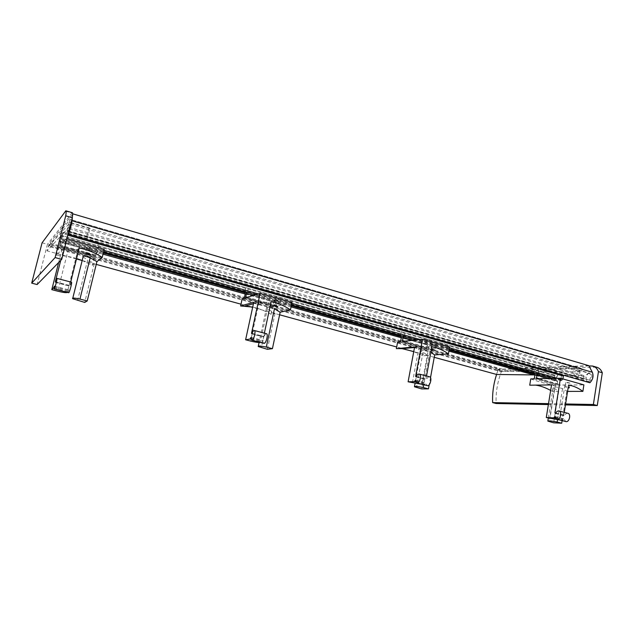 <?xml version="1.0" encoding="UTF-8"?>
<svg xmlns="http://www.w3.org/2000/svg" width="634" height="634" viewBox="0 0 634 634"><rect width="100%" height="100%" fill="white"/><g stroke="black" fill="none" stroke-linecap="round" stroke-linejoin="round"><path stroke-width="0.48" stroke-dasharray="3.17 2.38" d="M589.295 380.075C591.411 377.072 591.379 374.829 589.2 373.347L70.905 223.065C71.071 224.214 70.461 226.924 69.058 231.204L589.295 380.075L589.034 381.779L68.52 233.344M589.034 381.779L589.882 382.762M72.664 214.205L49.84 243.06L49.19 245.604L70.12 219.451L68.971 223.945L48.604 246.388L49.27 243.781L47.011 250.858L61.419 235.349L59.905 242.085L60.642 240.064L103.54 252.126M588.812 365.675L502.397 369.154L501.946 371.239L581.013 368.346L70.12 219.451M581.013 368.346L581.219 368.37C582.4 369.741 582.123 370.922 580.387 371.92L68.971 223.945M580.387 371.92L499.806 371.381L48.604 246.388M499.806 371.381L500.178 369.242L49.27 243.781M500.178 369.242L498.348 369.321L497.341 370.644L496.684 374.48M434.25 357.314L413.74 351.672M403.2 348.779L402.574 348.605M401.116 348.201L396.686 346.988M279.602 314.797L252.641 307.387M249.035 306.396L240.999 304.185M96.233 264.394L82.166 260.526M76.468 258.957L47.011 250.858M533.883 374.932L554.813 375.185L61.403 235.357M559.814 374.187L62.972 232.71L61.76 238.741L560.718 379.425C561.756 376.754 561.455 375.011 559.814 374.187C557.508 374.488 556.39 376.263 556.462 379.512L555.043 380.86L554.433 379.917L554.813 375.185M556.462 379.512L537.719 374.242M449.237 349.35L403.747 336.559M291.474 304.986L247.046 292.488M62.972 232.71L60.642 240.064M61.76 238.741L63.717 232.868L68.876 227.305L67.806 231.775L68.884 228.747L585.539 377.143L583.985 378.989L67.957 231.45M560.718 379.425L561.439 380.741L562.937 378.958M68.876 227.305L583.851 375.542L563.745 375.32M583.851 375.542L583.328 378.712L583.985 378.989M589.2 373.347C587.393 373.299 586.173 374.559 585.539 377.143M70.905 223.065L68.884 228.747M76.571 258.553C69.835 256.508 63.067 255.478 56.275 255.462L62.053 249.107L68.369 249.162C73.599 249.598 76.857 249.55 78.14 249.027L79.226 247.973M83.062 256.976L87.658 259.932L77.562 300.579M82.174 260.503L92.247 265.313L94.284 263.704L87.658 259.932M62.053 249.107L58.653 262.508M60.713 260.408L66.237 238.598L59.834 245.921L96.114 256.049L97.073 251.65C98.722 247.411 99.419 244.399 99.158 242.624C98.444 242.402 95.948 251.183 96.431 252.197L95.124 256.881L94.133 257.697L92.247 265.313M56.275 255.462L60.341 242.077C60.071 241.11 62.568 232.187 63.067 232.345C63.115 234.089 62.378 237.132 60.848 241.483L59.834 245.921M94.284 263.704L84.718 302.418M104.23 249.336L96.138 256.033M58.241 247.736L94.133 257.697M67.41 292.377L68.258 291.751L68.892 289.936L68.67 292.71M54.025 288.058L68.258 291.751M54.35 286.148L68.892 289.936M71.476 282.225L69.748 286.18L70.699 282.019M55.324 282.288L69.851 286.1M66.237 238.598L66.935 238.796M92.009 249.043L91.962 248.821C89.331 247.593 87.563 247.244 86.668 247.759C88.562 248.758 90.345 249.186 92.009 249.043M60.848 241.483L97.073 251.65M60.341 242.077L96.431 252.197M551.556 384.933L568.595 385.028M550.669 390.425L552.46 391.416L558.712 391.408L553.244 387.556C553.894 386.431 556.985 386.795 562.509 388.658L567.581 391.4M535.532 385.115L529.723 385.187M570.085 383.166C568.31 382.5 566.859 382.294 565.726 382.548L570.085 383.166L569.364 387.699C567.652 386.716 566.21 386.399 565.053 386.748L568.841 387.953M537.83 374.1C539.566 370.961 539.447 368.758 537.481 367.514C535.144 367.807 533.939 369.685 533.868 373.157M566.772 391.4L562.12 420.604M558.712 391.408L553.672 422.815M552.46 391.416L553.466 385.218L556.494 385.179L557.207 384.307L557.658 381.494C555.083 380.075 557.444 373.18 560.242 373.997C562.572 376.01 562.358 378.498 559.592 381.462L559.497 385.139L583.89 384.878M530.761 378.91C536.443 381.074 544.004 383.174 553.466 385.218M559.925 420.033L563.008 420.168L564.014 418.876L565.718 421.531M555.638 418.258L563.008 420.168M555.107 416.562L564.014 418.876M567.826 413.313C566.479 413.17 565.37 413.994 564.506 415.801L563.808 415.159L564.252 412.369M555.606 413.471L564.506 415.801M549.084 378.506L559.592 381.462M534.898 375.106L557.658 381.494M554.488 388.697L549.171 421.658M562.509 388.658L557.516 419.851M588.962 365.945L498.332 369.559L501.787 370.518C497.516 381.478 495.637 392.47 496.145 403.509M498.332 369.559L496.573 374.448M548.378 404.563L565.433 404.904M548.529 403.644L565.583 403.969M596.459 367.157L501.787 370.518M589.652 373.252C586.299 373.141 584.667 380.86 587.94 381.359C591.379 382.318 593.662 373.862 590.119 373.291L589.652 373.252M577.59 369.749C574.277 369.662 572.629 377.428 575.862 377.912C579.254 378.863 581.552 370.343 578.057 369.796L577.59 369.749M253.434 303.734L258.989 302.212L268.816 302.315L271.098 301.705M274.451 308.837C269.022 306.919 266.367 306.626 266.494 307.958L269.402 310.066L261.335 347.757M252.712 307.062C258.846 308.425 264.972 310.842 271.075 314.313L275.029 313.41L269.402 310.066M258.989 302.212L253.751 302.299M247.133 292.314C248.647 288.525 248.916 286.092 247.926 285.015C246.475 285.712 245.469 288.01 244.906 291.886M275.029 313.41L267.382 349.31M271.075 314.313L272.58 307.244L274.506 306.761L275.766 302.466C274.332 301.261 276.804 293.225 278.461 293.716C279.657 295.618 279.166 298.432 276.995 302.149L276.416 306.277L292.012 302.394M242.18 298.796C251.238 301.99 261.374 304.803 272.58 307.244M260.558 342.439L262.436 342.154L263.253 340.553L263.91 343.311M251.151 339.222L262.436 342.154M251.088 337.383L263.253 340.553M266.438 333.714C265.622 333.746 264.814 334.847 264.013 337.011L264.362 333.167M251.857 333.825L264.013 337.011M278.675 301.53L278.801 301.301C276.582 300.326 274.99 300.056 274.015 300.484L278.675 301.53M253.228 295.476L276.995 302.149M245.223 293.907L275.766 302.466M414.628 346.941L431.897 346.743M413.756 351.577L422.537 355.817L427.839 355.42L421.111 350.895C421.396 349.667 424.297 349.992 429.789 351.878L430.843 352.456M396.892 348.597L396.369 348.645M403.85 336.408C405.498 332.969 405.546 330.663 403.985 329.482C402.011 329.949 400.886 332.018 400.601 335.679M430.51 377.674L429.226 384.703M427.839 355.42L421.658 388.919M422.537 355.817L423.766 349.207L426.333 348.985L427.546 345.015C425.446 343.676 427.863 336.266 430.185 336.947C432.047 338.921 431.714 341.56 429.186 344.856L428.885 348.755L449.664 346.949M397.645 341.956C404.801 344.571 413.503 346.988 423.766 349.207M422.387 384.386L424.978 384.339L425.905 382.912L427.181 385.623M415.904 381.985L424.978 384.339M415.563 380.218L425.905 382.912M429.472 376.77C428.346 376.707 427.356 377.65 426.516 379.615L425.961 378.974L426.516 375.994M416.181 376.913L426.516 379.615M435.685 345.681L436.01 345.475C434.06 344.682 432.554 344.46 431.492 344.793L435.685 345.681M412.964 340.307L429.186 344.856M401.338 337.668L427.546 345.015M422.997 352.433L416.475 387.588M429.789 351.878L423.734 384.735M42.074 242.814L47.439 244.304L37.121 284.539M72.284 212.691L47.439 244.304M69.494 222.352C68.638 223.223 66.063 233.074 66.784 232.718C67.41 232.876 70.374 221.892 69.605 222.265L69.494 222.352M89.402 228.129C88.427 228.953 85.891 238.725 86.739 238.408C87.508 238.606 90.44 227.717 89.529 228.05L89.402 228.129M502.397 369.154L49.84 243.06M502.041 371.247L49.19 245.604M498.348 369.321L48.802 244.375M497.341 370.644L48.2 246.206M555.051 375.922L61.268 236.165M554.433 379.917L60.008 241.126M556.121 380.138L534.05 373.941M449.102 350.079L400.712 336.495M291.307 305.762L244.898 292.734M103.334 252.974L60.381 240.912M560.852 380.051L61.625 239.446M562.667 379.75L557.587 378.324M449.506 347.828L420.104 339.539M291.814 303.345L258.395 293.922M103.976 250.359L62.18 238.574M67.854 235.174L63.376 233.898M563.864 375.296L68.472 234.223M68.115 234.12L63.717 232.868M583.328 378.712L67.862 231.307M59.025 246.84L95.124 256.881M54.152 287.147L68.48 290.871M54.326 286.251L68.781 290.015M55.229 282.376L69.748 286.18L55.221 282.376M55.491 281.742L69.819 285.498M59.953 245.009L96.217 255.122M59.453 245.588L95.575 255.653M78.14 249.027L67.252 292.496M68.369 249.162L57.757 291.204M533.717 378.847L556.494 385.179M555.273 417.418L563.119 419.462M555.115 416.649L563.634 418.86M555.226 413.455L564.117 415.785M555.796 413.059L563.808 415.159M536.729 378.783L559.584 385.147M539.217 378.728L559.14 384.283M534.422 377.959L557.207 384.307M564.926 385.068L559.346 420.009M555.424 384.672L549.963 418.488M590.801 365.873L594.613 366.999M243.955 298.265L274.506 306.761M251.056 338.334L262.611 341.338M251.08 337.486L263.015 340.593M263.752 337.05L251.603 333.864L263.776 337.05M252.039 333.326L263.673 336.385M245.77 297.718L276.464 306.27M247.268 297.267L276.305 305.374M244.51 297.164L275.077 305.683M268.816 302.315L260.202 342.495M259.029 302.212L250.628 341.076M400.109 341.694L426.333 348.985M415.65 381.121L425.113 383.586M415.571 380.313L425.58 382.92M415.864 376.921L426.191 379.623M416.372 376.461L425.961 378.974M402.63 341.425L428.956 348.755M404.706 341.195L428.632 347.876M400.759 340.704L426.991 348.018M428.798 347.028L421.895 384.386M419.114 346.75L412.377 382.904M65.421 211.162L71.848 213.056M501.946 371.239L49.175 245.62M581.219 368.37L70.168 219.412M554.861 375.193L61.419 235.349M555.043 380.86L534.874 375.209M448.912 351.117L401.314 337.771M291.069 306.88L245.199 294.017M103.033 254.179L59.905 242.085M561.439 380.741L553.173 378.419M449.26 349.183L416.395 339.935M291.505 304.803L255.708 294.731M103.588 251.928L61.585 240.112M583.597 379.164L67.806 231.775M59.81 245.937L96.114 256.049M63.067 232.345L99.158 242.624M72.799 298.115L72.656 298.693M86.668 247.759L85.447 252.633M91.962 248.821L90.551 254.519M535.413 385.107L559.513 384.822M555.178 413.447L564.078 415.785M536.649 378.775L559.497 385.139M537.481 367.514L560.242 373.997M553.244 387.556L548.315 418.06M565.726 382.548L565.053 386.748M592.639 366.032L593.519 366.293M575.862 377.912L587.94 381.359M578.057 369.796L590.119 373.291M245.723 297.726L276.416 306.277M247.926 285.015L278.461 293.716M266.486 307.958L259.068 342.526M258.3 346.109L258.212 346.521M274.015 300.484L273.04 305.057M278.801 301.301L277.684 306.547M414.525 347.495L421.689 346.838M415.825 376.913L426.151 379.623M402.566 341.417L428.885 348.755M403.985 329.482L430.185 336.947M421.111 350.895L415.048 383.515M431.492 344.793L430.668 349.271M436.01 345.475L435.114 350.34M89.529 228.05L71.697 222.875M71.016 222.677L69.605 222.265M86.739 238.408L68.551 233.217M68.361 233.169L66.784 232.718"/><path stroke-width="0.95" d="M69.058 231.204L68.472 234.295C70.168 229.524 71.357 225.022 72.046 220.798L72.664 214.205M72.934 213.872L588.812 365.675L592.354 372.261C593.765 376.081 592.941 379.584 589.882 382.762L68.472 234.295M533.883 374.932L496.684 374.48L434.25 357.314M413.74 351.672L403.2 348.779M402.574 348.605L401.116 348.201M396.686 346.988L279.602 314.797M252.641 307.387L249.035 306.396M240.999 304.185L96.233 264.394M82.166 260.526L76.468 258.957M537.719 374.242L449.237 349.35M403.747 336.559L291.474 304.986M247.046 292.488L103.54 252.126M562.937 378.958L563.357 376.033L67.854 235.174M563.745 375.32L563.357 376.033M70.699 282.019L79.226 247.973C87.555 249.653 95.227 252.8 102.24 257.412L104.23 249.336L66.935 238.796M72.799 298.115L83.054 256.976C82.483 255.573 84.861 255.843 90.194 257.784L96.915 261.62L102.24 257.412M82.174 260.503L76.571 258.553M90.591 254.773L90.543 254.519C88.007 252.942 86.287 252.411 85.384 252.918C87.238 254.091 88.974 254.702 90.591 254.773M58.653 262.508L51.774 289.651L54.152 287.147M60.713 260.408L55.324 281.694L56.886 278.374C57.67 278.017 54.746 289.112 54.096 288.93L54.35 286.148L53.953 287.091M96.915 261.62L87.215 300.952L84.718 302.418L72.656 298.693C71.935 297.774 74.368 297.901 79.955 299.074L87.215 300.952M67.41 292.377L67.252 292.496C66.039 292.884 62.877 292.456 57.757 291.204L51.774 289.651M68.67 292.71L68.718 292.718C69.471 292.932 72.371 281.9 71.476 282.225L56.917 278.381M90.194 257.784L79.955 299.074M564.252 412.369L568.595 385.028C573.715 385.947 578.47 388.063 582.876 391.384L583.89 384.878L560.464 378.252L536.649 378.775L536.776 375.059L537.83 374.1M567.581 391.4L582.876 391.384M550.669 390.425C545.129 387.461 540.081 385.694 535.532 385.115M559.925 420.033L546.278 417.537L551.556 384.933L529.723 385.187L530.761 378.91L533.717 378.847L534.422 377.959L534.898 375.106L533.868 373.157M568.841 387.953L569.364 387.699M546.278 417.537L554.108 417.861L554.219 417.148L555.273 417.418M560.464 378.252L554.916 412.821L555.606 413.471C556.47 411.656 557.571 410.816 558.903 410.951C562.406 411.442 560.401 420.168 556.985 419.272L555.107 416.562L554.219 417.148M562.12 420.604L561.708 423.211L553.672 422.815L547.824 421.095C548.355 420.588 551.469 420.905 557.167 422.038L561.708 423.211M554.108 417.861L555.638 418.258M565.718 421.531L565.924 421.586C569.372 422.49 571.361 413.804 567.826 413.313L559.109 411.006M536.776 375.059L549.084 378.506M557.516 419.851L557.167 422.038M496.573 374.448C493.529 383.942 492.222 393.326 492.658 402.606L496.145 403.509L548.378 404.563M565.433 404.904L597.268 405.546L602.3 372.752C601.04 369.67 599.09 367.799 596.459 367.157L593.519 366.293M565.583 403.969L593.384 404.484L597.268 405.546M492.658 402.606L548.529 403.644M593.384 404.484L598.448 371.627L602.3 372.752M598.448 371.627C597.196 368.536 595.255 366.674 592.639 366.032L588.962 365.945M264.362 333.167L271.098 301.705C278.072 303.068 284.523 305.786 290.443 309.868L292.012 302.394L260.146 293.391L245.723 297.726L246.364 293.55L247.133 292.314M280.149 312.229L272.422 348.668L267.382 349.31L258.212 346.521C257.943 345.736 260.637 345.926 266.296 347.091L274.451 308.837L280.149 312.229L290.443 309.868M252.712 307.062L240.611 305.968L242.18 298.796L243.955 298.265L244.51 297.164L245.223 293.907L244.906 291.886M260.558 342.439L260.202 342.495C258.204 342.622 255.019 342.146 250.628 341.076L245.612 339.776L253.751 302.299L240.611 305.968M277.549 306.832L277.684 306.547C275.552 305.231 273.983 304.811 272.992 305.279L277.549 306.832M245.612 339.776L250.279 339L250.462 338.176L251.056 338.334M260.146 293.391L251.539 333.199L251.857 333.825C252.657 331.645 253.449 330.536 254.234 330.488C256.287 330.52 253.743 340.688 251.809 340.173L251.088 337.383L250.462 338.176M250.279 339L251.151 339.222M263.91 343.311L264.029 343.343C266.034 343.874 268.554 333.761 266.438 333.714L254.353 330.52M246.364 293.55L253.228 295.476M266.296 347.091L272.422 348.668M426.516 375.994L431.897 346.743C437.832 347.852 443.34 350.237 448.412 353.899L449.664 346.949L422.529 339.277L402.566 341.417L402.915 337.486L403.85 336.408M430.843 352.456L434.686 354.913L448.412 353.899M413.756 351.577L402.075 348.652L396.892 348.597M422.387 384.386L408.106 381.803L414.628 346.941L396.369 348.645L397.645 341.956L400.109 341.694L400.759 340.704L401.338 337.668L400.601 335.679M431.35 349.722L435.114 350.34L431.706 349.057M408.106 381.803L414.644 381.66L414.787 380.899L415.65 381.121M422.529 339.277L415.642 376.271L416.181 376.913C417.021 374.932 418.004 373.973 419.114 374.036C422.022 374.329 419.779 383.721 416.966 382.976L415.563 380.218L414.787 380.899M434.686 354.913L430.51 377.674M429.226 384.703L428.457 388.872L421.658 388.919L414.438 386.764C414.596 386.122 417.529 386.375 423.219 387.525L428.457 388.872M414.644 381.66L415.904 381.985M427.181 385.623L427.348 385.67C430.209 386.423 432.436 377.079 429.472 376.77L419.28 374.076M402.915 337.486L412.964 340.307M423.734 384.735L423.219 387.525M31.7 283.136L55.103 257.562L65.722 215.822C66.277 212.43 66.316 210.757 65.833 210.789L42.074 242.814L31.7 283.136L37.121 284.539L61.728 259.369L72.268 217.731C72.799 214.347 72.807 212.667 72.284 212.691L65.984 210.837M55.103 257.562L61.728 259.369M65.722 215.822L72.268 217.731M592.354 372.261L72.046 220.798M534.05 373.941L449.102 350.079M400.712 336.495L291.307 305.762M244.898 292.734L103.334 252.974M557.587 378.324L449.506 347.828M420.104 339.539L291.814 303.345M258.395 293.922L103.976 250.359M554.916 412.821L555.796 413.059M536.309 377.912L539.217 378.728M251.539 333.199L252.039 333.326M245.643 296.815L247.268 297.267M415.642 376.271L416.372 376.461M402.336 340.537L404.706 341.195M534.874 375.209L448.912 351.117M401.314 337.771L291.069 306.88M245.199 294.017L103.033 254.179M553.173 378.419L449.26 349.183M416.395 339.935L291.505 304.803M255.708 294.731L103.588 251.928M54.096 288.93L68.718 292.718M556.985 419.272L565.924 421.586M548.315 418.06L547.847 420.921M245.192 306L253.434 303.734M251.809 340.173L264.029 343.343M259.068 342.526L258.3 346.109M402.075 348.652L414.525 347.495M416.966 382.976L427.348 385.67M415.048 383.515L414.493 386.486M71.697 222.875L71.016 222.677"/></g></svg>

